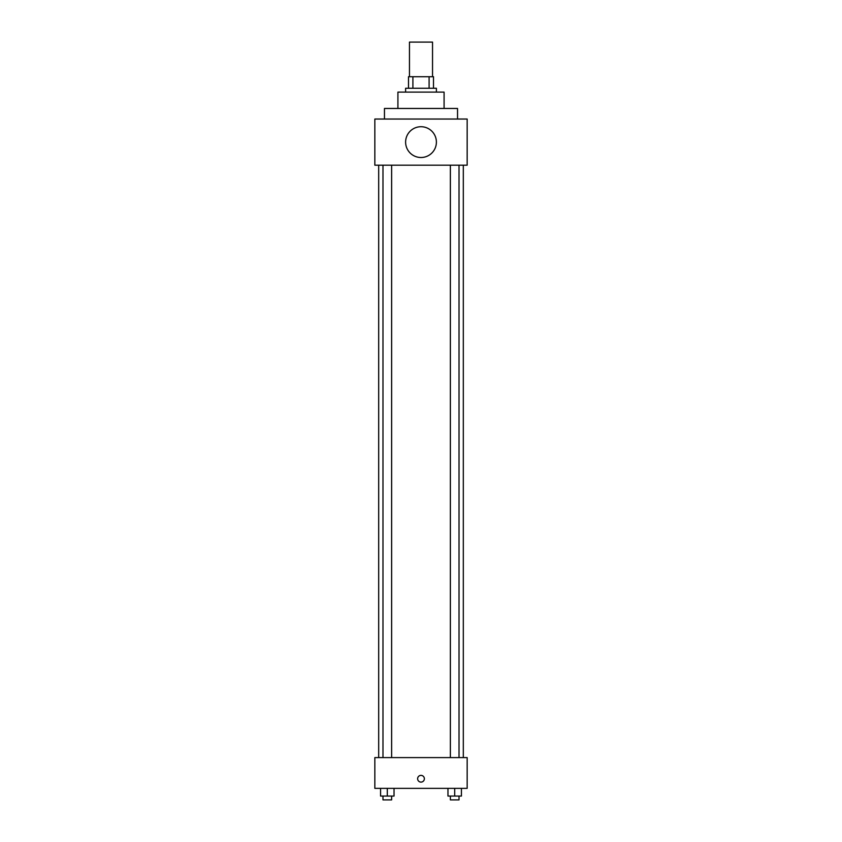 <?xml version="1.0" encoding="UTF-8"?>
<svg xmlns="http://www.w3.org/2000/svg" width="842" height="842" viewBox="0 0 842 842"><rect width="100%" height="100%" fill="white"/><g stroke="black" fill="none" stroke-linecap="round" stroke-linejoin="round"><path stroke-width="1.26" d="M432.535 76.717L432.535 42.1L409.465 42.1L409.465 76.717M412.906 88.263L412.906 76.717L408.496 76.717L408.496 88.263L408.496 76.717M412.906 76.717L433.504 76.717L433.504 88.263M429.094 88.263L429.094 76.717M405.612 92.104L405.612 88.263L436.388 88.263L436.388 92.104M397.919 108.46L397.919 92.104L444.081 92.104L444.081 108.46M384.457 119.038L384.457 108.46L457.543 108.46L457.543 119.038M374.837 119.038L467.163 119.038L467.163 165.19L374.837 165.19L374.837 119.038M405.612 142.119A15.388 15.388 0 0 0 428.694 155.444A15.388 15.388 0 0 0 428.694 128.784A15.388 15.388 0 0 0 405.612 142.119M378.69 757.589L378.69 165.19M450.375 165.19L450.375 757.589M382.984 757.589L382.984 165.19M374.837 757.589L467.163 757.589L467.163 788.365L374.837 788.365L374.837 757.589M421 782.113A3.368 3.368 0 0 1 418.085 777.061A3.368 3.368 0 0 1 423.915 777.061A3.368 3.368 0 0 1 421 782.113M447.965 788.365L447.965 796.058L461.427 796.058L461.427 788.365L461.427 796.058M454.701 796.058L454.701 788.365M459.016 796.058L459.016 799.9L450.375 799.9L450.375 796.058M380.573 788.365L380.573 796.058L394.035 796.058L394.035 788.365L394.035 796.058M387.299 796.058L387.299 788.365M391.625 796.058L391.625 799.9L382.984 799.9L382.984 796.058M463.31 757.589L463.31 165.19M459.016 165.19L459.016 757.589M391.625 757.589L391.625 165.19"/></g></svg>
